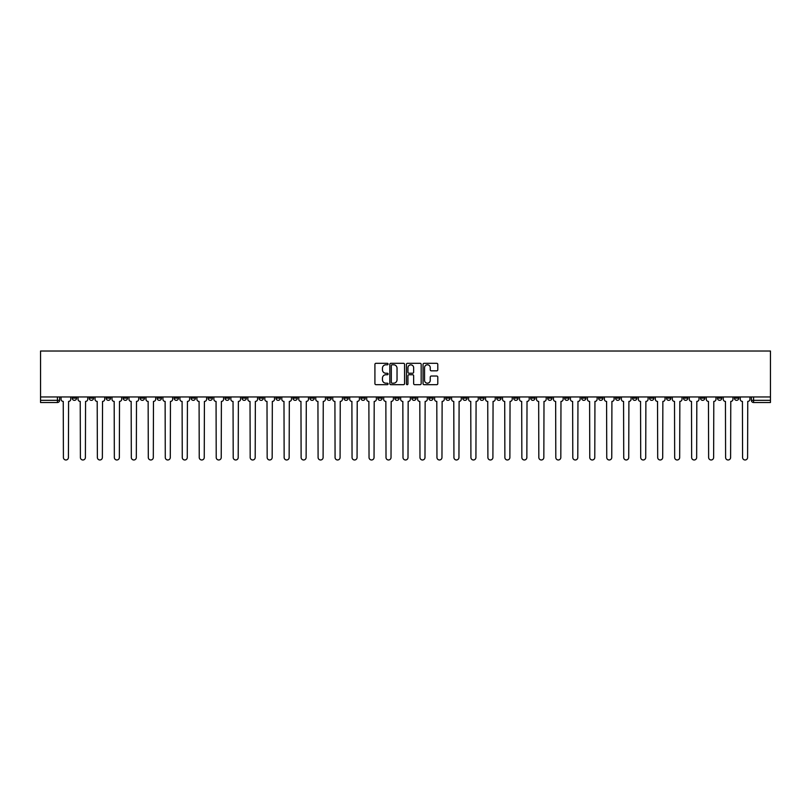 <?xml version="1.0" encoding="UTF-8"?>
<svg xmlns="http://www.w3.org/2000/svg" width="811" height="811" viewBox="0 0 811 811"><rect width="100%" height="100%" fill="white"/><g stroke="black" fill="none" stroke-linecap="round" stroke-linejoin="round"><path stroke-width="1.22" d="M388.084 364.058A0.75 0.75 0 0 0 387.334 363.308L375.99 363.308A1.064 1.064 0 0 0 374.915 364.372L374.915 383.603A1.064 1.064 0 0 0 375.99 384.678L387.334 384.678A0.75 0.75 0 0 0 388.084 383.927A0.75 0.75 0 0 0 387.334 383.177L385.874 383.177A3.416 3.416 0 0 1 382.447 379.761L382.447 378.159A3.416 3.416 0 0 1 385.874 374.743L387.334 374.743A0.75 0.75 0 0 0 388.084 373.993A0.75 0.75 0 0 0 387.334 373.242L385.874 373.242A3.416 3.416 0 0 1 382.447 369.826L382.447 368.224A3.416 3.416 0 0 1 385.874 364.798L387.334 364.798A0.75 0.75 0 0 0 388.084 364.058M632.55 396.954L632.55 398.15L636.899 398.15A2.18 2.18 0 0 1 634.719 400.33A2.18 2.18 0 0 1 632.55 398.15L632.55 396.954M530.668 396.954L530.668 398.15L535.027 398.15A2.18 2.18 0 0 1 532.847 400.33A2.18 2.18 0 0 1 530.668 398.15L530.668 396.954M513.687 396.954L513.687 398.15L518.047 398.15A2.18 2.18 0 0 1 515.867 400.33A2.18 2.18 0 0 1 513.687 398.15L513.687 396.954M411.816 396.954L411.816 398.15L416.165 398.15A2.18 2.18 0 0 1 413.985 400.33A2.18 2.18 0 0 1 411.816 398.15L411.816 396.954M394.835 396.954L394.835 398.15L399.184 398.15A2.18 2.18 0 0 1 397.015 400.33A2.18 2.18 0 0 1 394.835 398.15L394.835 396.954M377.855 396.954L377.855 398.15L382.204 398.15A2.18 2.18 0 0 1 380.035 400.33A2.18 2.18 0 0 1 377.855 398.15L377.855 396.954M343.894 396.954L343.894 398.15L348.254 398.15A2.18 2.18 0 0 1 346.074 400.33A2.18 2.18 0 0 1 343.894 398.15L343.894 396.954M309.934 398.15L309.934 396.954L309.934 398.15A2.18 2.18 0 0 0 312.113 400.33A2.18 2.18 0 0 1 309.934 398.15L314.293 398.15A2.18 2.18 0 0 1 312.113 400.33A2.18 2.18 0 0 0 314.293 398.15L314.293 396.954L314.293 398.15M292.953 398.15L292.953 396.954L292.953 398.15A2.18 2.18 0 0 0 295.133 400.33A2.18 2.18 0 0 1 292.953 398.15L297.313 398.15A2.18 2.18 0 0 1 295.133 400.33M275.973 398.15L275.973 396.954L275.973 398.15A2.18 2.18 0 0 0 278.153 400.33A2.18 2.18 0 0 1 275.973 398.15L280.332 398.15A2.18 2.18 0 0 1 278.153 400.33A2.18 2.18 0 0 0 280.332 398.15L280.332 396.954L280.332 398.15M258.993 396.954L258.993 398.15L263.352 398.15A2.18 2.18 0 0 1 261.172 400.33A2.18 2.18 0 0 1 258.993 398.15L258.993 396.954M242.023 396.954L242.023 398.15L246.372 398.15A2.18 2.18 0 0 1 244.192 400.33A2.18 2.18 0 0 1 242.023 398.15L242.023 396.954M225.042 396.954L225.042 398.15L229.391 398.15A2.18 2.18 0 0 1 227.212 400.33A2.18 2.18 0 0 1 225.042 398.15L225.042 396.954M208.062 398.15L208.062 396.954L208.062 398.15A2.18 2.18 0 0 0 210.231 400.33A2.18 2.18 0 0 1 208.062 398.15L212.411 398.15A2.18 2.18 0 0 1 210.231 400.33M174.101 398.15L174.101 396.954L174.101 398.15A2.18 2.18 0 0 0 176.281 400.33A2.18 2.18 0 0 1 174.101 398.15L178.45 398.15A2.18 2.18 0 0 1 176.281 400.33A2.18 2.18 0 0 0 178.45 398.15L178.45 396.954L178.45 398.15M157.121 398.15L157.121 396.954L157.121 398.15A2.18 2.18 0 0 0 159.301 400.33A2.18 2.18 0 0 1 157.121 398.15L161.47 398.15A2.18 2.18 0 0 1 159.301 400.33A2.18 2.18 0 0 0 161.47 398.15L161.47 396.954L161.47 398.15M140.141 398.15L140.141 396.954L140.141 398.15A2.18 2.18 0 0 0 142.32 400.33A2.18 2.18 0 0 1 140.141 398.15L144.5 398.15A2.18 2.18 0 0 1 142.32 400.33A2.18 2.18 0 0 0 144.5 398.15L144.5 396.954L144.5 398.15M123.16 398.15L123.16 396.954L123.16 398.15A2.18 2.18 0 0 0 125.34 400.33A2.18 2.18 0 0 1 123.16 398.15L127.52 398.15A2.18 2.18 0 0 1 125.34 400.33M106.18 398.15L106.18 396.954L106.18 398.15A2.18 2.18 0 0 0 108.36 400.33A2.18 2.18 0 0 1 106.18 398.15L110.539 398.15A2.18 2.18 0 0 1 108.36 400.33A2.18 2.18 0 0 0 110.539 398.15L110.539 396.954L110.539 398.15M89.2 398.15L89.2 396.954L89.2 398.15A2.18 2.18 0 0 0 91.379 400.33A2.18 2.18 0 0 1 89.2 398.15L93.559 398.15A2.18 2.18 0 0 1 91.379 400.33A2.18 2.18 0 0 0 93.559 398.15L93.559 396.954L93.559 398.15M436.724 370.84A1.064 1.064 0 0 0 437.788 369.765L437.788 364.372A1.064 1.064 0 0 0 436.724 363.308L424.112 363.308A1.064 1.064 0 0 0 423.048 364.372L423.048 383.603A1.064 1.064 0 0 0 424.112 384.678L436.724 384.678A1.064 1.064 0 0 0 437.788 383.603L437.788 377.085A1.064 1.064 0 0 0 436.724 376.02L431.33 376.02A1.064 1.064 0 0 0 430.256 377.085L430.256 380.318A2.859 2.859 0 0 1 427.397 383.177A2.859 2.859 0 0 1 424.548 380.318L424.548 367.657A2.859 2.859 0 0 1 427.397 364.798A2.859 2.859 0 0 1 430.256 367.657L430.256 369.765A1.064 1.064 0 0 0 431.33 370.84L436.724 370.84M770.45 396.954L40.55 396.954L40.55 351.021L770.45 351.021L770.45 402.509L753.581 402.509A2.18 2.18 0 0 1 751.402 400.33L770.45 400.33M404.567 364.372A1.064 1.064 0 0 0 403.493 363.308L390.892 363.308A1.064 1.064 0 0 0 389.817 364.372L389.817 383.603A1.064 1.064 0 0 0 390.892 384.678L403.493 384.678A1.064 1.064 0 0 0 404.567 383.603L404.567 364.372M407.507 363.308L420.108 363.308A1.064 1.064 0 0 1 421.183 364.372L421.183 383.603A1.064 1.064 0 0 1 420.108 384.678L414.715 384.678A1.064 1.064 0 0 1 413.651 383.603L413.651 375.807A1.064 1.064 0 0 0 412.576 374.743L408.997 374.743A1.064 1.064 0 0 0 407.933 375.807L407.933 383.927A0.75 0.75 0 0 1 407.183 384.678A0.75 0.75 0 0 1 406.433 383.927L406.433 364.372A1.064 1.064 0 0 1 407.507 363.308M751.402 396.954L751.402 400.33A2.18 2.18 0 0 0 753.581 402.509L753.581 396.954M59.598 396.954L59.598 400.33L59.598 396.954M57.419 396.954L57.419 402.509L40.55 402.509L40.55 400.33L59.598 400.33A2.18 2.18 0 0 1 57.419 402.509A2.18 2.18 0 0 0 59.598 400.33M40.55 396.954L40.55 400.33M738.78 396.954L738.78 398.15A2.18 2.18 0 0 1 736.601 400.33A2.18 2.18 0 0 1 734.421 398.15L738.78 398.15M734.421 396.954L734.421 398.15M721.8 398.15L721.8 396.954L721.8 398.15A2.18 2.18 0 0 1 719.621 400.33A2.18 2.18 0 0 1 717.441 398.15L721.8 398.15A2.18 2.18 0 0 1 719.621 400.33M717.441 396.954L717.441 398.15M704.82 396.954L704.82 398.15A2.18 2.18 0 0 1 702.64 400.33A2.18 2.18 0 0 1 700.461 398.15A2.18 2.18 0 0 0 702.64 400.33M700.461 396.954L700.461 398.15L704.82 398.15M687.84 396.954L687.84 398.15A2.18 2.18 0 0 1 685.66 400.33A2.18 2.18 0 0 1 683.48 398.15L687.84 398.15A2.18 2.18 0 0 1 685.66 400.33M683.48 396.954L683.48 398.15M670.859 396.954L670.859 398.15A2.18 2.18 0 0 1 668.68 400.33A2.18 2.18 0 0 1 666.5 398.15A2.18 2.18 0 0 0 668.68 400.33M666.5 396.954L666.5 398.15L670.859 398.15M653.879 396.954L653.879 398.15A2.18 2.18 0 0 1 651.699 400.33A2.18 2.18 0 0 1 649.53 398.15L653.879 398.15M649.53 396.954L649.53 398.15M636.899 396.954L636.899 398.15A2.18 2.18 0 0 1 634.719 400.33M619.918 396.954L619.918 398.15A2.18 2.18 0 0 1 617.739 400.33A2.18 2.18 0 0 1 615.569 398.15L619.918 398.15M615.569 396.954L615.569 398.15M602.938 396.954L602.938 398.15A2.18 2.18 0 0 1 600.769 400.33A2.18 2.18 0 0 1 598.589 398.15L602.938 398.15M598.589 396.954L598.589 398.15M585.958 396.954L585.958 398.15A2.18 2.18 0 0 1 583.788 400.33A2.18 2.18 0 0 1 581.609 398.15A2.18 2.18 0 0 0 583.788 400.33M581.609 396.954L581.609 398.15L585.958 398.15M568.977 396.954L568.977 398.15A2.18 2.18 0 0 1 566.808 400.33A2.18 2.18 0 0 1 564.628 398.15L568.977 398.15M564.628 396.954L564.628 398.15M552.007 396.954L552.007 398.15A2.18 2.18 0 0 1 549.828 400.33A2.18 2.18 0 0 1 547.648 398.15L552.007 398.15M547.648 396.954L547.648 398.15M535.027 396.954L535.027 398.15M518.047 396.954L518.047 398.15L518.047 396.954M501.066 396.954L501.066 398.15A2.18 2.18 0 0 1 498.887 400.33A2.18 2.18 0 0 1 496.707 398.15L501.066 398.15M496.707 396.954L496.707 398.15M484.086 396.954L484.086 398.15A2.18 2.18 0 0 1 481.906 400.33A2.18 2.18 0 0 1 479.727 398.15L484.086 398.15M479.727 396.954L479.727 398.15M467.106 396.954L467.106 398.15A2.18 2.18 0 0 1 464.926 400.33A2.18 2.18 0 0 1 462.746 398.15L467.106 398.15M462.746 396.954L462.746 398.15M450.125 396.954L450.125 398.15A2.18 2.18 0 0 1 447.946 400.33A2.18 2.18 0 0 1 445.776 398.15L450.125 398.15M445.776 396.954L445.776 398.15M433.145 396.954L433.145 398.15A2.18 2.18 0 0 1 430.965 400.33A2.18 2.18 0 0 1 428.796 398.15L433.145 398.15M428.796 396.954L428.796 398.15M416.165 396.954L416.165 398.15A2.18 2.18 0 0 1 413.985 400.33M399.184 396.954L399.184 398.15M382.204 398.15L382.204 396.954L382.204 398.15A2.18 2.18 0 0 1 380.035 400.33M365.224 396.954L365.224 398.15A2.18 2.18 0 0 1 363.054 400.33A2.18 2.18 0 0 1 360.875 398.15A2.18 2.18 0 0 0 363.054 400.33A2.18 2.18 0 0 0 365.224 398.15L360.875 398.15L360.875 396.954M348.254 398.15L348.254 396.954L348.254 398.15A2.18 2.18 0 0 1 346.074 400.33M331.273 396.954L331.273 398.15A2.18 2.18 0 0 1 329.094 400.33A2.18 2.18 0 0 1 326.914 398.15A2.18 2.18 0 0 0 329.094 400.33M326.914 396.954L326.914 398.15L331.273 398.15M297.313 396.954L297.313 398.15L297.313 396.954M263.352 398.15L263.352 396.954L263.352 398.15A2.18 2.18 0 0 1 261.172 400.33M246.372 398.15L246.372 396.954L246.372 398.15A2.18 2.18 0 0 1 244.192 400.33M229.391 398.15L229.391 396.954L229.391 398.15A2.18 2.18 0 0 1 227.212 400.33M212.411 396.954L212.411 398.15L212.411 396.954M195.431 398.15L195.431 396.954L195.431 398.15A2.18 2.18 0 0 1 193.261 400.33A2.18 2.18 0 0 1 191.082 398.15L195.431 398.15A2.18 2.18 0 0 1 193.261 400.33M191.082 396.954L191.082 398.15M127.52 396.954L127.52 398.15L127.52 396.954M76.579 396.954L76.579 398.15A2.18 2.18 0 0 1 74.399 400.33A2.18 2.18 0 0 1 72.22 398.15A2.18 2.18 0 0 0 74.399 400.33A2.18 2.18 0 0 0 76.579 398.15L76.579 396.954M72.22 396.954L72.22 398.15L76.579 398.15M392.068 364.798A0.75 0.75 0 0 0 391.318 365.548L391.318 382.427A0.75 0.75 0 0 0 392.068 383.177L393.619 383.177A3.416 3.416 0 0 0 397.035 379.761L397.035 368.224A3.416 3.416 0 0 0 393.619 364.798L392.068 364.798M413.651 367.718A2.859 2.859 0 0 0 410.792 364.859A2.859 2.859 0 0 0 407.933 367.718L407.933 372.178A1.064 1.064 0 0 0 408.997 373.242L412.576 373.242A1.064 1.064 0 0 0 413.651 372.178L413.651 367.718M61.068 399.245L61.068 396.954L61.068 399.245A2.18 2.18 0 0 0 63.248 401.415L63.41 457.475A2.504 2.504 0 0 0 65.914 459.979A2.504 2.504 0 0 0 68.418 457.475L68.58 401.415A2.18 2.18 0 0 0 70.75 399.245L70.75 396.954L70.75 399.245M63.248 401.415L63.41 457.475M68.418 457.475L68.58 401.415M78.049 399.245L78.049 396.954L78.049 399.245A2.18 2.18 0 0 0 80.228 401.415L80.39 457.475A2.504 2.504 0 0 0 82.894 459.979A2.504 2.504 0 0 0 85.398 457.475L85.561 401.415A2.18 2.18 0 0 0 87.73 399.245L87.73 396.954L87.73 399.245M95.029 399.245L95.029 396.954L95.029 399.245A2.18 2.18 0 0 0 97.198 401.415L97.371 457.475A2.504 2.504 0 0 0 99.865 459.979A2.504 2.504 0 0 0 102.368 457.475L102.541 401.415A2.18 2.18 0 0 0 104.71 399.245L104.71 396.954L104.71 399.245M80.228 401.415L80.39 457.475M85.398 457.475L85.561 401.415M97.198 401.415L97.371 457.475M102.368 457.475L102.541 401.415M112.009 399.245L112.009 396.954L112.009 399.245A2.18 2.18 0 0 0 114.179 401.415L114.341 457.475A2.504 2.504 0 0 0 116.845 459.979A2.504 2.504 0 0 0 119.349 457.475L119.511 401.415A2.18 2.18 0 0 0 121.691 399.245L121.691 396.954L121.691 399.245M128.99 399.245L128.99 396.954L128.99 399.245A2.18 2.18 0 0 0 131.159 401.415L131.321 457.475A2.504 2.504 0 0 0 133.825 459.979A2.504 2.504 0 0 0 136.329 457.475L136.491 401.415A2.18 2.18 0 0 0 138.671 399.245L138.671 396.954L138.671 399.245M145.96 399.245L145.96 396.954L145.96 399.245A2.18 2.18 0 0 0 148.139 401.415L148.301 457.475A2.504 2.504 0 0 0 150.805 459.979A2.504 2.504 0 0 0 153.309 457.475L153.472 401.415A2.18 2.18 0 0 0 155.651 399.245L155.651 396.954L155.651 399.245M114.179 401.415L114.341 457.475M119.349 457.475L119.511 401.415M131.159 401.415L131.321 457.475M136.329 457.475L136.491 401.415M148.139 401.415L148.301 457.475M153.309 457.475L153.472 401.415M162.94 399.245L162.94 396.954L162.94 399.245A2.18 2.18 0 0 0 165.12 401.415L165.282 457.475A2.504 2.504 0 0 0 167.786 459.979A2.504 2.504 0 0 0 170.29 457.475L170.452 401.415A2.18 2.18 0 0 0 172.631 399.245L172.631 396.954L172.631 399.245M165.12 401.415L165.282 457.475M170.29 457.475L170.452 401.415M179.92 399.245L179.92 396.954L179.92 399.245A2.18 2.18 0 0 0 182.1 401.415L182.262 457.475A2.504 2.504 0 0 0 184.766 459.979A2.504 2.504 0 0 0 187.27 457.475L187.432 401.415A2.18 2.18 0 0 0 189.612 399.245L189.612 396.954L189.612 399.245M182.1 401.415L182.262 457.475M187.27 457.475L187.432 401.415M196.901 399.245L196.901 396.954L196.901 399.245A2.18 2.18 0 0 0 199.08 401.415L199.242 457.475A2.504 2.504 0 0 0 201.746 459.979A2.504 2.504 0 0 0 204.25 457.475L204.413 401.415A2.18 2.18 0 0 0 206.592 399.245L206.592 396.954L206.592 399.245M199.08 401.415L199.242 457.475M204.25 457.475L204.413 401.415M213.881 399.245L213.881 396.954L213.881 399.245A2.18 2.18 0 0 0 216.061 401.415L216.223 457.475A2.504 2.504 0 0 0 218.727 459.979A2.504 2.504 0 0 0 221.231 457.475L221.393 401.415A2.18 2.18 0 0 0 223.572 399.245L223.572 396.954L223.572 399.245M216.061 401.415L216.223 457.475M221.231 457.475L221.393 401.415M230.861 399.245L230.861 396.954L230.861 399.245A2.18 2.18 0 0 0 233.041 401.415L233.203 457.475A2.504 2.504 0 0 0 235.707 459.979A2.504 2.504 0 0 0 238.211 457.475L238.373 401.415A2.18 2.18 0 0 0 240.553 399.245L240.553 396.954L240.553 399.245M247.842 399.245L247.842 396.954L247.842 399.245A2.18 2.18 0 0 0 250.021 401.415L250.183 457.475A2.504 2.504 0 0 0 252.687 459.979A2.504 2.504 0 0 0 255.191 457.475L255.353 401.415A2.18 2.18 0 0 0 257.533 399.245L257.533 396.954L257.533 399.245M264.822 399.245L264.822 396.954L264.822 399.245A2.18 2.18 0 0 0 267.001 401.415L267.164 457.475A2.504 2.504 0 0 0 269.668 459.979A2.504 2.504 0 0 0 272.172 457.475L272.334 401.415A2.18 2.18 0 0 0 274.503 399.245L274.503 396.954L274.503 399.245M281.802 399.245L281.802 396.954L281.802 399.245A2.18 2.18 0 0 0 283.982 401.415L284.144 457.475A2.504 2.504 0 0 0 286.648 459.979A2.504 2.504 0 0 0 289.152 457.475L289.314 401.415A2.18 2.18 0 0 0 291.484 399.245L291.484 396.954L291.484 399.245M298.783 399.245L298.783 396.954L298.783 399.245A2.18 2.18 0 0 0 300.952 401.415L301.124 457.475A2.504 2.504 0 0 0 303.618 459.979A2.504 2.504 0 0 0 306.122 457.475L306.294 401.415A2.18 2.18 0 0 0 308.464 399.245L308.464 396.954L308.464 399.245M315.763 399.245L315.763 396.954L315.763 399.245A2.18 2.18 0 0 0 317.932 401.415L318.094 457.475A2.504 2.504 0 0 0 320.598 459.979A2.504 2.504 0 0 0 323.102 457.475L323.265 401.415A2.18 2.18 0 0 0 325.444 399.245L325.444 396.954L325.444 399.245M233.041 401.415L233.203 457.475M238.211 457.475L238.373 401.415M250.021 401.415L250.183 457.475M255.191 457.475L255.353 401.415M267.001 401.415L267.164 457.475M272.172 457.475L272.334 401.415M283.982 401.415L284.144 457.475M289.152 457.475L289.314 401.415M300.952 401.415L301.124 457.475M306.122 457.475L306.294 401.415M317.932 401.415L318.094 457.475M323.102 457.475L323.265 401.415M332.743 399.245L332.743 396.954L332.743 399.245A2.18 2.18 0 0 0 334.913 401.415L335.075 457.475A2.504 2.504 0 0 0 337.579 459.979A2.504 2.504 0 0 0 340.083 457.475L340.245 401.415A2.18 2.18 0 0 0 342.424 399.245L342.424 396.954L342.424 399.245M334.913 401.415L335.075 457.475M340.083 457.475L340.245 401.415M349.713 399.245L349.713 396.954L349.713 399.245A2.18 2.18 0 0 0 351.893 401.415L352.055 457.475A2.504 2.504 0 0 0 354.559 459.979A2.504 2.504 0 0 0 357.063 457.475L357.225 401.415A2.18 2.18 0 0 0 359.405 399.245L359.405 396.954L359.405 399.245M351.893 401.415L352.055 457.475M357.063 457.475L357.225 401.415M366.694 399.245L366.694 396.954L366.694 399.245A2.18 2.18 0 0 0 368.873 401.415L369.035 457.475A2.504 2.504 0 0 0 371.539 459.979A2.504 2.504 0 0 0 374.043 457.475L374.206 401.415A2.18 2.18 0 0 0 376.385 399.245L376.385 396.954L376.385 399.245M368.873 401.415L369.035 457.475M374.043 457.475L374.206 401.415M383.674 399.245L383.674 396.954L383.674 399.245A2.18 2.18 0 0 0 385.854 401.415L386.016 457.475A2.504 2.504 0 0 0 388.52 459.979A2.504 2.504 0 0 0 391.024 457.475L391.186 401.415A2.18 2.18 0 0 0 393.365 399.245L393.365 396.954L393.365 399.245M385.854 401.415L386.016 457.475M391.024 457.475L391.186 401.415M400.654 399.245L400.654 396.954L400.654 399.245A2.18 2.18 0 0 0 402.834 401.415L402.996 457.475A2.504 2.504 0 0 0 405.5 459.979A2.504 2.504 0 0 0 408.004 457.475L408.166 401.415A2.18 2.18 0 0 0 410.346 399.245L410.346 396.954L410.346 399.245M402.834 401.415L402.996 457.475M408.004 457.475L408.166 401.415M417.635 399.245L417.635 396.954L417.635 399.245A2.18 2.18 0 0 0 419.814 401.415L419.976 457.475A2.504 2.504 0 0 0 422.48 459.979A2.504 2.504 0 0 0 424.984 457.475L425.146 401.415A2.18 2.18 0 0 0 427.326 399.245L427.326 396.954L427.326 399.245M419.814 401.415L419.976 457.475M424.984 457.475L425.146 401.415M434.615 399.245L434.615 396.954L434.615 399.245A2.18 2.18 0 0 0 436.794 401.415L436.957 457.475A2.504 2.504 0 0 0 439.461 459.979A2.504 2.504 0 0 0 441.965 457.475L442.127 401.415A2.18 2.18 0 0 0 444.306 399.245L444.306 396.954L444.306 399.245M436.794 401.415L436.957 457.475M441.965 457.475L442.127 401.415M451.595 399.245L451.595 396.954L451.595 399.245A2.18 2.18 0 0 0 453.775 401.415L453.937 457.475A2.504 2.504 0 0 0 456.441 459.979A2.504 2.504 0 0 0 458.945 457.475L459.107 401.415A2.18 2.18 0 0 0 461.287 399.245L461.287 396.954L461.287 399.245M453.775 401.415L453.937 457.475M458.945 457.475L459.107 401.415M468.576 399.245L468.576 396.954L468.576 399.245A2.18 2.18 0 0 0 470.755 401.415L470.917 457.475A2.504 2.504 0 0 0 473.421 459.979A2.504 2.504 0 0 0 475.925 457.475L476.087 401.415A2.18 2.18 0 0 0 478.257 399.245L478.257 396.954L478.257 399.245M470.755 401.415L470.917 457.475M475.925 457.475L476.087 401.415M485.556 399.245L485.556 396.954L485.556 399.245A2.18 2.18 0 0 0 487.735 401.415L487.898 457.475A2.504 2.504 0 0 0 490.402 459.979A2.504 2.504 0 0 0 492.906 457.475L493.068 401.415A2.18 2.18 0 0 0 495.237 399.245L495.237 396.954L495.237 399.245M487.735 401.415L487.898 457.475M492.906 457.475L493.068 401.415M502.536 399.245L502.536 396.954L502.536 399.245A2.18 2.18 0 0 0 504.706 401.415L504.878 457.475A2.504 2.504 0 0 0 507.382 459.979A2.504 2.504 0 0 0 509.876 457.475L510.048 401.415A2.18 2.18 0 0 0 512.217 399.245L512.217 396.954L512.217 399.245M504.706 401.415L504.878 457.475M509.876 457.475L510.048 401.415M519.516 399.245L519.516 396.954L519.516 399.245A2.18 2.18 0 0 0 521.686 401.415L521.848 457.475A2.504 2.504 0 0 0 524.352 459.979A2.504 2.504 0 0 0 526.856 457.475L527.018 401.415A2.18 2.18 0 0 0 529.198 399.245L529.198 396.954L529.198 399.245M521.686 401.415L521.848 457.475M526.856 457.475L527.018 401.415M536.497 399.245L536.497 396.954L536.497 399.245A2.18 2.18 0 0 0 538.666 401.415L538.828 457.475A2.504 2.504 0 0 0 541.332 459.979A2.504 2.504 0 0 0 543.836 457.475L543.999 401.415A2.18 2.18 0 0 0 546.178 399.245L546.178 396.954L546.178 399.245M538.666 401.415L538.828 457.475M543.836 457.475L543.999 401.415M553.467 399.245L553.467 396.954L553.467 399.245A2.18 2.18 0 0 0 555.647 401.415L555.809 457.475A2.504 2.504 0 0 0 558.313 459.979A2.504 2.504 0 0 0 560.817 457.475L560.979 401.415A2.18 2.18 0 0 0 563.158 399.245L563.158 396.954L563.158 399.245M555.647 401.415L555.809 457.475M560.817 457.475L560.979 401.415M570.447 399.245L570.447 396.954L570.447 399.245A2.18 2.18 0 0 0 572.627 401.415L572.789 457.475A2.504 2.504 0 0 0 575.293 459.979A2.504 2.504 0 0 0 577.797 457.475L577.959 401.415A2.18 2.18 0 0 0 580.139 399.245L580.139 396.954L580.139 399.245M572.627 401.415L572.789 457.475M577.797 457.475L577.959 401.415M587.428 399.245L587.428 396.954L587.428 399.245A2.18 2.18 0 0 0 589.607 401.415L589.769 457.475A2.504 2.504 0 0 0 592.273 459.979A2.504 2.504 0 0 0 594.777 457.475L594.939 401.415A2.18 2.18 0 0 0 597.119 399.245L597.119 396.954L597.119 399.245M589.607 401.415L589.769 457.475M594.777 457.475L594.939 401.415M604.408 399.245L604.408 396.954L604.408 399.245A2.18 2.18 0 0 0 606.587 401.415L606.75 457.475A2.504 2.504 0 0 0 609.254 459.979A2.504 2.504 0 0 0 611.758 457.475L611.92 401.415A2.18 2.18 0 0 0 614.099 399.245L614.099 396.954L614.099 399.245M606.587 401.415L606.75 457.475M611.758 457.475L611.92 401.415M621.388 399.245L621.388 396.954L621.388 399.245A2.18 2.18 0 0 0 623.568 401.415L623.73 457.475A2.504 2.504 0 0 0 626.234 459.979A2.504 2.504 0 0 0 628.738 457.475L628.9 401.415A2.18 2.18 0 0 0 631.08 399.245L631.08 396.954L631.08 399.245M623.568 401.415L623.73 457.475M628.738 457.475L628.9 401.415M638.369 399.245L638.369 396.954L638.369 399.245A2.18 2.18 0 0 0 640.548 401.415L640.71 457.475A2.504 2.504 0 0 0 643.214 459.979A2.504 2.504 0 0 0 645.718 457.475L645.88 401.415A2.18 2.18 0 0 0 648.06 399.245L648.06 396.954L648.06 399.245M640.548 401.415L640.71 457.475M645.718 457.475L645.88 401.415M655.349 399.245L655.349 396.954L655.349 399.245A2.18 2.18 0 0 0 657.528 401.415L657.691 457.475A2.504 2.504 0 0 0 660.195 459.979A2.504 2.504 0 0 0 662.699 457.475L662.861 401.415A2.18 2.18 0 0 0 665.04 399.245L665.04 396.954L665.04 399.245M657.528 401.415L657.691 457.475M662.699 457.475L662.861 401.415M672.329 399.245L672.329 396.954L672.329 399.245A2.18 2.18 0 0 0 674.509 401.415L674.671 457.475A2.504 2.504 0 0 0 677.175 459.979A2.504 2.504 0 0 0 679.679 457.475L679.841 401.415A2.18 2.18 0 0 0 682.01 399.245L682.01 396.954L682.01 399.245M674.509 401.415L674.671 457.475M679.679 457.475L679.841 401.415M689.309 399.245L689.309 396.954L689.309 399.245A2.18 2.18 0 0 0 691.489 401.415L691.651 457.475A2.504 2.504 0 0 0 694.155 459.979A2.504 2.504 0 0 0 696.659 457.475L696.821 401.415A2.18 2.18 0 0 0 698.991 399.245L698.991 396.954L698.991 399.245M691.489 401.415L691.651 457.475M696.659 457.475L696.821 401.415M706.29 399.245L706.29 396.954L706.29 399.245A2.18 2.18 0 0 0 708.459 401.415L708.632 457.475A2.504 2.504 0 0 0 711.135 459.979A2.504 2.504 0 0 0 713.629 457.475L713.802 401.415A2.18 2.18 0 0 0 715.971 399.245L715.971 396.954L715.971 399.245M708.459 401.415L708.632 457.475M713.629 457.475L713.802 401.415M723.27 399.245L723.27 396.954L723.27 399.245A2.18 2.18 0 0 0 725.439 401.415L725.602 457.475A2.504 2.504 0 0 0 728.106 459.979A2.504 2.504 0 0 0 730.61 457.475L730.772 401.415A2.18 2.18 0 0 0 732.951 399.245L732.951 396.954L732.951 399.245M725.439 401.415L725.602 457.475M730.61 457.475L730.772 401.415M740.25 399.245L740.25 396.954L740.25 399.245A2.18 2.18 0 0 0 742.42 401.415L742.582 457.475A2.504 2.504 0 0 0 745.086 459.979A2.504 2.504 0 0 0 747.59 457.475L747.752 401.415A2.18 2.18 0 0 0 749.932 399.245L749.932 396.954L749.932 399.245M742.42 401.415L742.582 457.475M747.59 457.475L747.752 401.415"/></g></svg>
